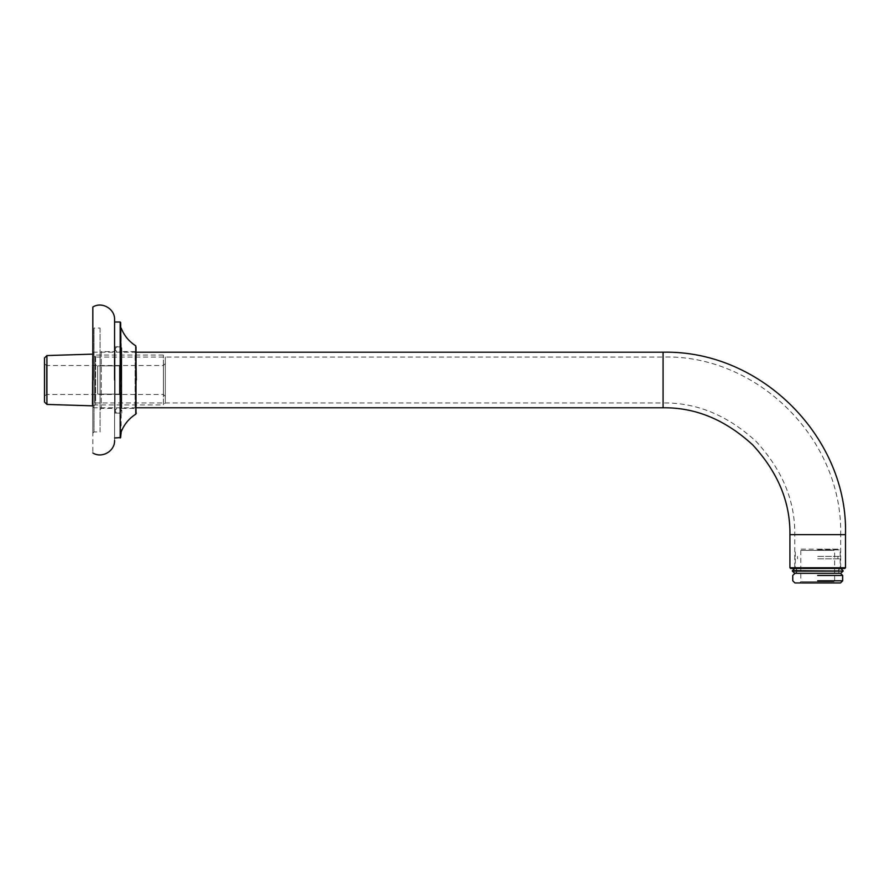 <?xml version="1.0" encoding="UTF-8"?>
<svg xmlns="http://www.w3.org/2000/svg" width="890" height="890" viewBox="0 0 890 890"><rect width="100%" height="100%" fill="white"/><g stroke="black" fill="none" stroke-linecap="round" stroke-linejoin="round"><path stroke-width="0.67" stroke-dasharray="4.45 3.34" d="M97.655 394.137L97.655 365.857L119.405 365.857L119.405 394.137L97.655 394.137L97.655 365.857L97.655 394.137L119.405 394.137L119.405 365.857L119.405 394.137L119.405 365.857L97.655 365.857L97.655 394.137M46.914 355.566L46.914 404.427M44.5 357.98L44.5 402.013M165.317 356.99L165.317 403.003L165.317 356.99L165.317 403.003L165.317 356.99L163.382 355.066L95.619 355.066L94.028 354.142L94.028 405.851L94.028 354.142L92.46 354.142L92.46 405.851L95.619 404.928L95.619 355.066L95.619 404.928L163.382 404.928L163.382 355.066L163.382 404.928L165.317 403.003M44.5 363.565L44.5 396.428L44.5 363.565L44.5 396.428L44.5 363.565L46.436 365.501L46.436 394.493L46.436 365.501L46.436 394.493L46.436 365.501L163.382 365.501L163.382 394.493L163.382 365.501L163.382 394.493L163.382 365.501L165.317 363.565L165.317 396.428L165.317 363.565M845.5 567.742L789.931 567.742L845.5 567.742M844.777 568.465L790.654 568.465L844.777 568.465M841.395 568.465L794.036 568.465L841.395 568.465L794.036 568.465L841.395 568.465L840.672 567.742L794.759 567.742L840.672 567.742L794.759 567.742L840.672 567.742L840.672 534.645L794.759 534.645L840.672 534.645C842.763 438.014 756.233 354.253 663.072 357.046L663.072 402.947C696.681 402.503 727.72 415.352 756.189 441.518C782.355 469.987 795.215 501.026 794.759 534.645L794.759 567.742L794.036 568.465M136.315 352.206L94.028 352.206L94.028 407.787L94.028 352.206L94.028 407.787L94.028 352.206L92.827 353.419L92.827 406.574L92.827 353.419M92.827 354.865L92.827 405.128L92.827 354.865L92.827 405.128L92.827 354.865L94.996 357.046L94.996 402.947L94.996 357.046L94.996 402.947L94.996 357.046L663.072 357.046L663.072 402.947L94.996 402.947L92.827 405.128M817.71 581.76C839.526 581.76 839.526 581.76 817.71 581.76C839.526 581.76 839.526 581.76 817.71 581.76C795.905 581.76 795.905 581.76 817.71 581.76C795.905 581.76 795.905 581.76 817.71 581.76M817.71 582.961L799.587 582.961L800.8 581.76L800.8 550.343L799.587 549.141L835.832 549.141L834.631 550.343L834.631 581.76L835.832 582.961L799.587 582.961L840.494 582.961L817.71 582.961M817.71 550.343C795.905 550.343 795.905 550.343 817.71 550.343C795.905 550.343 795.905 550.343 817.71 550.343C839.526 550.343 839.526 550.343 817.71 550.343C839.526 550.343 839.526 550.343 817.71 550.343M817.71 549.141L839.459 549.141L817.71 549.141M817.71 580.792L842.674 580.792L817.71 580.792M817.71 575.474L842.674 575.474L817.71 575.474M840.494 573.305L794.926 573.305M817.71 573.305L838.858 573.305L817.71 573.305M817.71 568.465L839.459 568.465L817.71 568.465M817.71 558.798L840.182 558.798L817.71 558.798M817.71 556.384L840.182 556.384L817.71 556.384M810.812 570.646L842.118 570.646M810.812 571.124L842.118 571.124M92.827 433.152L94.028 431.95L100.069 431.95L100.069 328.043L94.028 328.043L94.028 431.95L94.028 328.043L92.827 326.841L92.827 433.152L92.827 326.841M92.827 307.039L92.827 452.954M100.069 328.043L100.069 431.95M100.069 409.6L101.282 408.388L115.055 408.388L115.055 351.606L101.282 351.606L101.282 408.388L101.282 351.606L100.069 350.393L100.069 409.6L100.069 350.393M115.055 351.606L115.055 408.388M121.162 328.043L121.162 431.95M114.576 322.002L114.576 437.991L114.576 322.002M136.315 346.844L136.315 413.149M136.315 350.393L136.315 409.6L136.315 350.393L135.113 351.606L135.113 408.388L135.113 351.606L121.819 351.606L121.819 408.388L121.819 351.606M114.576 319.588L114.576 440.405M115.055 346.878L115.055 413.116L115.055 346.878L121.819 346.878L121.819 413.116L121.819 346.878M115.055 413.116L121.819 413.116M121.819 408.388L135.113 408.388L136.315 409.6M115.055 350.115L115.055 349.18C117.124 345.298 119.138 345.298 121.096 349.192C119.06 353.085 117.046 353.085 115.055 349.203L115.055 410.813C117.024 414.695 119.038 414.695 121.096 410.802L121.096 349.192L121.096 410.802C119.115 406.908 117.102 406.908 115.055 410.791L115.055 350.137M845.5 534.645L789.931 534.645M663.072 352.206L663.072 407.787M817.71 567.742L840.182 567.742L817.71 567.742M817.71 549.864L840.182 549.864L817.71 549.864M120.172 437.991L120.172 322.002M120.651 322.447L120.651 437.546M135.758 414.173L135.758 345.821M165.317 396.428L163.382 394.493L46.436 394.493L44.5 396.428M136.315 407.787L94.028 407.787L92.827 406.574M840.182 558.798L840.182 567.742L839.459 568.465M795.237 558.798L795.237 567.742L795.972 568.465M840.182 556.384L840.182 549.864L839.459 549.141M795.237 556.384L795.237 549.864L795.972 549.141M797.54 558.798L797.54 556.384M837.89 558.798L837.89 556.384M796.572 573.305L796.572 568.465M838.858 573.305L838.858 568.465M839.804 568.465L794.759 568.465C797.907 570.045 797.907 571.647 794.759 573.305L840.672 573.305C837.523 571.692 837.523 570.078 840.672 568.465L794.759 568.465"/><path stroke-width="1.33" d="M46.914 404.427L44.5 402.013L44.5 357.98L46.914 355.566L46.914 404.427L92.827 405.851M92.827 354.142L92.46 405.851M790.654 568.465L789.931 567.742L789.931 534.645L845.5 534.645L845.5 567.742L789.931 567.742L845.5 567.742L844.777 568.465L790.654 568.465L844.777 568.465M789.931 534.645C790.365 502.26 777.971 472.368 752.773 444.944C725.35 419.735 695.446 407.353 663.072 407.787L663.072 352.206L136.315 352.206M794.926 573.305L792.756 575.474L792.756 580.792L794.926 582.961L840.494 582.961L842.674 580.792L842.674 575.474L840.494 573.305M817.71 580.792L842.674 580.792L817.71 580.792M817.71 575.474L842.674 575.474L817.71 575.474M839.804 573.305L794.759 573.305L792.356 571.124L843.075 571.124L792.356 570.646L794.759 568.465M92.827 379.997L92.827 307.039C101.861 301.243 115.066 308.863 114.576 319.588L114.576 379.997M136.315 413.149L135.758 414.173C128.961 418.511 124.099 424.441 121.162 431.95L120.651 437.557L114.576 437.991M121.162 379.997L120.651 322.447L120.651 379.997M136.315 379.997L135.758 345.821L135.758 414.173L135.758 379.997M114.576 322.002L120.172 322.002L120.172 437.991M92.46 354.142L46.914 355.566M663.072 407.787L136.315 407.787M845.5 534.645C848.37 438.948 762.33 350.059 663.072 352.206M843.075 570.646L840.672 568.465M843.075 571.124L840.672 573.305M92.827 452.954C101.861 458.751 115.066 451.13 114.576 440.405M135.758 345.821C128.961 341.482 124.099 335.552 121.162 328.043"/></g></svg>
